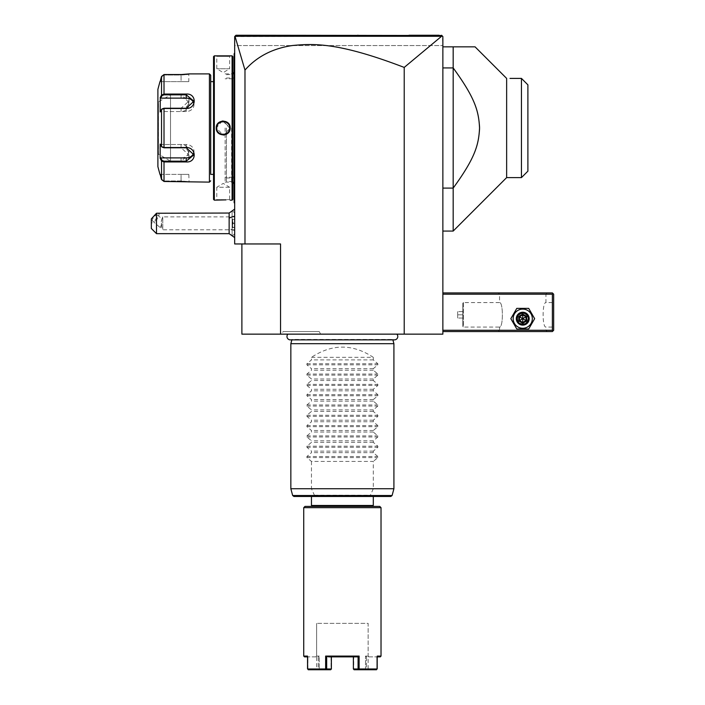 <?xml version="1.0" encoding="UTF-8"?>
<svg xmlns="http://www.w3.org/2000/svg" width="705" height="705" viewBox="0 0 705 705"><rect width="100%" height="100%" fill="white"/><g stroke="black" fill="none" stroke-linecap="round" stroke-linejoin="round"><path stroke-width="0.53" stroke-dasharray="3.52 2.64" d="M241.886 243.956L280.537 243.956L241.886 243.956L241.886 334.144L442.863 334.144L442.863 36.537L442.863 45.561L442.476 36.149L234.95 36.255L244.979 70.077C256.497 57.158 271.399 49.112 289.693 45.957C311.028 43.446 335.324 41.119 404.221 67.416L441.594 36.272L442.476 36.149L234.677 36.537L234.677 243.956L244.979 243.956L244.979 70.077M396.844 334.144L287.913 334.144L396.844 334.144M281.63 334.144L320.678 334.144L281.63 334.144L283.11 331.562L319.189 331.562L283.11 331.562M442.863 330.275L442.863 292.919L442.863 330.275L552.376 330.275L552.376 294.205L442.863 294.205M442.863 46.847L442.863 231.073L442.863 46.847L453.174 46.847L453.174 67.927L442.863 67.927M404.221 67.416L404.221 334.144M244.979 243.956L280.537 243.956L280.537 334.144M234.677 36.537L234.677 45.561L442.863 45.561L234.677 45.561L234.677 36.537L235.285 35.92L234.677 36.537M234.677 223.344L234.677 233.681L234.677 213.016L234.677 227.301L232.615 227.301L232.615 219.387L232.615 227.301L232.095 227.821L232.095 218.876L232.095 227.821L234.677 227.301L234.677 223.344L232.095 223.344L234.677 223.344L234.677 219.387L234.677 223.344M234.677 230.473L234.677 209.094L234.677 230.473A15.457 7.729 180 0 1 229.143 228.499L229.143 213.042M234.677 67.46L234.677 119.013L234.677 52.769L234.677 67.46L234.157 67.46L234.677 188.561L234.677 124.221M234.677 188.561L234.677 203.251L234.677 188.561L234.157 188.561L234.157 202.22L234.677 202.732L234.157 202.22L234.157 202.732L234.677 203.251M240 35.25L235.963 35.25L240.052 35.25L235.963 35.25L234.95 36.255M442.476 36.149L441.577 35.25L439.074 35.25M409.015 35.25L381.74 35.25L409.015 35.25M357.691 35.25L278.034 35.25M264.719 35.25L251.597 35.25L264.719 35.25M278.158 35.25L358.14 35.25M441.594 36.272L235.003 36.281M436.836 35.25L240.097 35.25M232.121 220.771L233.408 223.344L232.121 225.917L232.121 236.228L232.095 210.478M234.677 213.016L232.095 210.46L232.121 225.917M232.095 220.815L232.095 225.873M229.143 233.655L229.143 228.499M156.492 233.655L156.492 220.057L151.337 223.344L151.337 228.499M151.337 218.885L151.337 223.344M157.682 213.042C159.832 213.298 159.436 215.642 156.492 220.057M157.717 215.589A3.869 1.366 130.9 0 0 157.515 215.034A3.869 1.366 130.9 0 0 154.457 216.514A3.869 1.366 130.9 0 0 152.245 220.321A3.869 1.366 130.9 0 0 152.447 220.876A3.869 1.366 130.9 0 0 155.505 219.396A3.869 1.366 130.9 0 0 157.717 215.589M161.295 221.414L161.85 219.176L161.295 225.274L161.797 227.918L161.225 228.103A3.869 1.366 130.9 0 0 161.797 227.918L161.295 221.414M234.677 216.902L234.677 229.786L234.677 216.902L162.785 216.902L162.785 229.786L162.785 216.902L161.85 219.176M161.797 224.587A3.869 1.366 130.9 0 0 160.449 227.424A3.869 1.366 130.9 0 0 160.652 227.979A3.869 1.366 130.9 0 0 161.225 228.103M232.095 218.876L232.615 219.387L232.095 218.876M234.677 219.387L232.615 219.387L234.677 219.387M234.157 53.8L234.677 52.769M234.157 53.968L234.157 67.46M234.157 202.22L234.677 202.732L234.157 202.22M234.677 131.8L234.157 131.747L234.157 188.561M234.157 131.747L234.157 124.274M234.157 128.01L234.157 183.926L234.157 128.01M226.428 128.01L226.428 181.344L226.428 128.01M234.677 128.01L234.677 177.995L234.677 128.01M234.677 79.057L234.677 176.964L234.677 79.057L232.87 79.057L232.87 176.964L232.87 79.057M234.677 176.964L232.87 176.964M232.87 128.01L232.87 183.406L232.87 128.01M225.142 128.01L225.142 182.119L225.142 128.01M231.584 128.01L231.584 182.119L231.584 128.01M232.87 56.638L232.87 199.383M232.095 55.862L232.095 200.158M230.165 55.862L229.654 56.382L230.165 55.862L229.654 56.382L229.645 68.746L216.77 68.746L229.645 68.746L223.212 72.615L216.77 68.746L216.77 56.382L229.654 56.382L216.77 56.382L216.25 55.862L227.072 56.1M228.341 56.021L229.169 55.951M229.451 55.933L229.962 55.88M214.32 55.862L214.32 200.158M226.049 199.868L223.961 199.815M223.749 199.815L221.291 199.841M220.973 199.85L219.581 199.912M218.109 200L216.937 200.088M216.779 200.105L216.285 200.149M222.181 121.075L216.25 128.01L223.212 135.016M224.234 134.937L230.165 128.01L223.203 121.004M216.25 200.158L216.761 199.638L216.25 200.158L216.77 199.638L229.654 199.638L216.77 199.638L216.77 187.274L229.645 187.274L229.654 199.638L230.165 200.158M229.645 187.274L216.77 187.274L223.212 183.406L229.645 187.274M213.544 56.638L213.544 199.383M213.544 174.391L213.544 81.63L213.544 174.391M210.707 174.391L210.707 81.63L210.707 174.391M209.42 73.902L209.42 182.119M181.405 181.476L164.009 181.476L161.524 179.555L164.009 180.965L162.018 179.422L160.687 174.391L188.808 174.391L181.079 174.391L181.079 180.965L164.009 180.965L181.079 180.965L188.808 181.608L181.079 180.965L181.079 174.391L160.687 174.391L162.018 179.422L161.524 179.555L161.524 160.943L164.009 161.947L164.009 161.181L181.079 161.181L188.808 154.809L181.079 147.794L164.009 147.794L162.079 147.116M188.808 174.391L189.081 182.084M188.667 182.022L183.062 181.511M181.405 74.545L183.08 74.51M184.058 74.457L184.922 74.404M185.433 74.36L186.27 74.289M186.922 74.219L187.495 74.157M187.953 74.096L189.107 73.928M160.687 98.127L160.158 97.66L160.158 111.98L161.524 109.398L164.009 108.482L181.079 108.482C191.654 108.667 191.725 93.219 181.079 94.065L181.079 94.84L164.009 94.84L162.018 95.607L160.687 98.127L181.079 98.127A7.729 6.697 180 0 1 188.808 104.816L188.808 101.212L181.079 94.84L181.079 98.127M161.269 160.467L161.524 160.943L162.018 160.405L160.687 157.894L181.079 157.894L181.079 161.947C191.681 162.82 191.698 147.38 181.079 147.53L164.009 147.53L161.524 146.622L160.687 144.507L181.079 144.507A7.729 6.697 0 0 1 188.808 151.196L188.808 154.809M162.018 160.405L164.009 161.181M161.797 146.94L162.265 147.31L161.797 146.94M160.687 157.894L160.158 158.361L160.158 144.04L161.524 146.622L161.524 109.398L164.009 108.226L181.079 108.226L188.808 101.212M162.079 108.905L160.687 111.513L186.235 111.513A7.729 6.697 180 0 0 193.963 104.816L193.963 101.212M161.524 95.078L161.524 76.466L164.009 74.545L164.009 94.065L161.524 95.078L162.018 95.607M162.018 76.598L164.009 75.056L181.079 75.056L188.808 74.413L181.079 75.056L164.009 75.056L162.018 76.598L160.687 81.63L162.018 76.598L161.524 76.466L162.018 76.598M160.158 174.391L160.687 174.391L160.158 174.391M157.894 89.359L157.894 166.662M181.079 157.894A7.729 6.697 0 0 0 188.808 151.196M188.808 104.816A7.729 6.697 180 0 1 181.079 111.513L160.687 111.513L160.158 111.98L162.018 109.002M160.687 81.63L188.808 81.63L181.079 81.63L181.079 75.056L181.079 81.63L160.687 81.63M193.681 103.027A7.729 6.697 180 0 1 193.963 104.816M193.681 152.994A7.729 6.697 0 0 0 193.963 151.196A7.729 6.697 0 0 0 186.235 144.507L160.687 144.507L162.018 147.019M157.894 101.344L157.894 154.677L157.894 101.344A0.511 0.511 0 0 0 158.405 101.855L158.466 128.01L158.466 101.855L170.513 94.902L170.513 128.01L170.513 94.902M158.405 154.166L158.405 101.855L158.405 154.166L158.466 128.01L158.466 154.166L170.513 161.119L170.513 128.01L170.513 161.119M228.755 124.741A6.442 6.442 0 0 0 228.332 124.106M225.626 122.035A6.442 6.442 0 0 0 224.904 121.798M223.776 121.595A6.442 6.442 0 0 0 223.397 121.568L229.654 128.01L224.904 134.223M219.149 123.005A6.442 6.442 0 0 0 218.858 123.26L221.511 121.798M217.043 126.133A6.442 6.442 0 0 1 217.166 125.772L218.083 124.106A6.442 6.442 0 0 0 217.66 124.741M216.77 127.693L216.814 127.252A6.442 6.442 0 0 0 216.779 127.631M221.511 134.223A6.442 6.442 0 0 1 221.15 134.117L223.018 134.452A6.442 6.442 0 0 1 222.639 134.426M217.563 131.112L218.083 131.914A6.442 6.442 0 0 1 217.66 131.28M216.946 129.517A6.442 6.442 0 0 1 216.867 129.147L217.166 130.249A6.442 6.442 0 0 1 217.043 129.887M216.77 128.336L216.858 129.094M218.206 132.064L219.387 133.192M223.124 134.452L223.97 134.408M217.166 125.772L216.955 126.477M216.77 128.01A6.442 6.442 0 0 1 223.212 121.568A6.442 6.442 0 0 1 229.645 128.01A6.442 6.442 0 0 1 223.212 134.452A6.442 6.442 0 0 1 216.77 128.01L216.25 128.01M552.376 330.275L553.02 330.918L552.376 331.562L442.863 331.562M545.934 330.275L547.221 331.562L498.268 331.562L547.221 331.562L545.934 330.275L499.554 330.275L545.934 330.275L545.934 327.058C542.18 327.64 542.18 301.996 545.934 302.577C542.18 301.996 542.18 327.64 545.934 327.058L553.663 327.058L553.663 302.577L553.663 327.058M513.161 318.678A9.579 9.579 0 0 0 522.74 328.266A9.579 9.579 0 0 0 532.328 318.678A9.579 9.579 0 0 0 522.74 309.098A9.579 9.579 0 0 0 513.161 318.678A9.579 9.579 0 0 0 522.74 328.266A9.579 9.579 0 0 0 532.328 318.678A9.579 9.579 0 0 0 522.74 309.098A9.579 9.579 0 0 0 513.161 318.678A9.579 9.579 0 0 0 522.74 328.266A9.579 9.579 0 0 0 532.328 318.678A9.579 9.579 0 0 0 522.74 309.098A9.579 9.579 0 0 0 513.161 318.678M553.02 330.918L553.663 330.275L553.663 294.205L552.376 292.919L442.863 292.919M547.221 292.919L498.268 292.919L547.221 292.919L545.934 294.205L545.934 302.577L553.663 302.577M553.02 293.562L552.376 294.205M499.554 294.205L498.268 292.919L499.554 294.205L545.934 294.205L499.554 294.205L499.554 302.577L463.476 302.577L463.476 327.058L499.554 327.058C503.308 327.64 503.308 301.996 499.554 302.577C503.308 301.996 503.308 327.64 499.554 327.058L499.554 330.275L498.268 331.562L499.554 330.275M528.151 318.678C528.486 311.698 517.003 311.698 517.329 318.678C517.003 325.657 528.486 325.657 528.151 318.678C528.486 325.657 517.003 325.657 517.329 318.678C517.003 311.698 528.486 311.698 528.151 318.678A5.411 5.411 0 0 1 522.74 324.089A5.411 5.411 0 0 1 517.329 318.678A5.411 5.411 0 0 1 522.74 313.267A5.411 5.411 0 0 1 528.151 318.678A5.411 5.411 0 0 1 522.74 324.089A5.411 5.411 0 0 1 517.329 318.678A5.411 5.411 0 0 1 522.74 313.267A5.411 5.411 0 0 1 528.151 318.678M463.476 302.577L463.476 327.058L462.788 326.362L462.788 303.273L462.788 326.362L462.788 303.273L463.476 302.577M462.833 326.362L462.833 303.273M462.833 314.818L462.833 311.592L462.833 318.034L462.833 314.818L457.686 314.818L457.686 311.592L457.686 318.034L457.686 314.818L462.833 314.818M462.833 311.592L457.686 311.592L462.833 311.592M462.833 318.034L457.686 318.034L462.833 318.034M517.593 318.678A5.155 5.155 0 0 0 522.74 323.833A5.155 5.155 0 0 0 527.895 318.678A5.155 5.155 0 0 0 522.74 313.531A5.155 5.155 0 0 0 517.593 318.678A5.155 5.155 0 0 1 522.74 313.531A5.155 5.155 0 0 1 527.895 318.678A5.155 5.155 0 0 1 522.74 323.833A5.155 5.155 0 0 1 517.593 318.678M516.791 308.376L510.843 318.678L516.791 328.988L528.697 328.988L534.646 318.678L528.697 308.376L516.791 308.376L510.843 318.678L516.791 328.988L528.697 328.988L534.646 318.678L528.697 308.376L516.791 308.376M516.298 318.678A6.442 6.442 0 0 1 522.74 312.236A6.442 6.442 0 0 1 529.182 318.678A6.442 6.442 0 0 1 522.74 325.12A6.442 6.442 0 0 1 516.298 318.678A6.442 6.442 0 0 1 522.74 312.236A6.442 6.442 0 0 1 529.182 318.678A6.442 6.442 0 0 0 522.74 312.236A6.442 6.442 0 0 0 516.298 318.678A6.442 6.442 0 0 0 522.74 325.12A6.442 6.442 0 0 0 529.182 318.678A6.442 6.442 0 0 1 522.74 325.12A6.442 6.442 0 0 1 516.298 318.678M516.941 318.678A5.799 5.799 0 0 0 522.74 324.476A5.799 5.799 0 0 0 528.538 318.678A5.799 5.799 0 0 0 522.74 312.888A5.799 5.799 0 0 0 516.941 318.678M518.783 320.969L519.444 320.59L519.444 316.774L522.74 314.871L526.045 316.774L526.045 320.59L522.74 322.493L519.444 320.59L522.74 318.678L522.74 314.871L519.444 316.774L522.74 318.678L522.74 322.493L526.045 320.59L522.74 318.678L526.045 316.774L522.74 314.871L526.045 316.774L526.045 320.59L526.045 316.774L526.697 316.395L526.697 320.969L526.045 320.59L522.74 322.493L519.444 320.59L522.74 322.493L522.74 323.251L518.783 320.969L518.783 316.395L519.444 316.774L519.444 320.59L519.444 316.774L522.74 314.871L522.74 314.113L526.697 316.395M442.863 188.094L453.174 188.094L453.174 67.927M453.174 231.073L453.174 188.094M506.639 78.405L506.639 177.607M521.453 177.607L521.453 78.405M527.895 171.165L527.895 84.847M392.888 339.863L392.773 339.44A3.375 3.375 0 0 0 394.412 339.863L290.345 339.863A3.375 3.375 0 0 0 291.976 339.44L392.773 339.44L291.87 339.863M290.848 343.679L393.91 343.679M290.848 488.741L311.46 488.741L314.527 495.518L292.663 495.518M311.46 357.329L373.298 357.329C352.685 343.714 332.073 343.714 311.46 357.329L311.46 359.902L306.913 363.745L306.913 364.837L311.46 368.671L311.46 370.213L306.913 374.047L306.913 375.139L311.46 378.982L311.46 380.515L306.913 384.357L306.913 385.45L311.46 389.283L311.46 390.826L306.913 394.659L306.913 395.752L311.46 399.594L311.46 401.127L306.913 404.97L306.913 406.062L311.46 409.896L311.46 411.438L306.913 415.271L306.913 416.364L311.46 420.206L311.46 421.74L306.913 425.582L306.913 426.675L311.46 430.508L311.46 432.05L306.913 435.884L306.913 436.977L311.46 440.819L311.46 442.361L306.913 446.195L306.913 447.287L311.46 451.121L311.46 452.663L306.913 456.505L306.913 457.598L311.46 461.431L373.298 461.431L373.298 488.741L393.91 488.741M373.298 488.741L369.852 496.47L390.852 496.47M314.527 495.518L314.906 496.47L293.906 496.47M314.906 496.47L369.852 496.47M311.46 496.47L373.298 496.47L311.46 496.47M373.298 505.485L311.46 505.485M312.359 506.393L372.399 506.393L312.359 506.393M379.739 506.393L305.018 506.393M381.026 507.679L303.732 507.679M381.026 656.091L377.21 656.091L376.84 656.866L377.21 668.975L359.118 668.975L359.118 656.091L325.639 656.091L325.639 668.975L307.539 668.975L307.539 656.091L303.732 656.091M377.21 656.866L380.251 656.866M304.498 656.866L307.909 656.866L307.539 656.091L307.539 656.866M307.918 668.975L307.918 656.866L307.732 669.371L318.237 668.975L318.228 656.866L307.918 656.866L318.228 656.866L318.237 668.975L307.918 668.975M376.84 668.975L376.84 656.866L376.84 668.975L366.521 668.975L366.521 656.866L376.84 656.866L366.521 656.866L366.521 668.975L376.84 668.975M359.118 656.091L358.087 656.866L358.078 668.975L353.381 668.975L354.086 669.75L366.195 669.75L366.521 668.975L365.507 668.975L365.507 656.091L368.142 656.091L365.507 656.091L365.507 668.975L353.558 669.353L353.743 656.091L331.015 656.091L331.376 656.857L331.015 656.091L353.743 656.091L353.743 668.975L365.507 668.975L366.195 669.75L354.086 669.75L358.783 669.75L359.118 668.975M358.783 669.75L376.514 669.75M358.078 668.975L358.598 669.371M356.131 656.866L326.671 656.866L325.639 656.091M325.639 668.975L326.671 668.975L326.671 656.866L331.376 656.866L328.627 656.866M308.235 669.75L330.671 669.75L331.191 669.353L331.015 656.091L331.015 668.975L319.25 668.975L326.671 668.975M318.237 668.975L318.554 669.75L318.237 668.975M318.554 669.75L330.671 669.75L318.554 669.75M353.743 656.091L353.381 656.857L353.743 656.091M368.918 656.866L368.142 656.091L368.142 623.37L316.615 623.37L368.142 623.37L368.142 668.975M315.84 656.866L316.607 656.091L319.25 656.091L319.25 668.975L319.25 656.091L316.607 656.091L316.615 623.37L316.615 668.975M365.507 656.091L366.521 656.857L365.507 656.091M318.237 656.857L319.25 656.091L318.237 656.857M319.25 668.975L318.748 669.353L319.25 668.975M311.46 461.431L311.46 488.741M373.298 357.329L373.298 359.902L377.845 363.745L377.845 364.837L373.298 368.671L373.298 370.213L377.845 374.047L377.845 375.139L373.298 378.982L373.298 380.515L377.845 384.357L377.845 385.45L373.298 389.283L373.298 390.826L377.845 394.659L377.845 395.752L373.298 399.594L373.298 401.127L377.845 404.97L377.845 406.062L373.298 409.896L373.298 411.438L377.845 415.271L377.845 416.364L373.298 420.206L373.298 421.74L377.845 425.582L377.845 426.675L373.298 430.508L373.298 432.05L377.845 435.884L377.845 436.977L373.298 440.819L373.298 442.361L377.845 446.195L377.845 447.287L373.298 451.121L373.298 452.663L377.845 456.505L377.845 457.598L373.298 461.431M373.298 452.663L311.46 452.663M373.298 451.121L311.46 451.121M373.298 442.361L311.46 442.361M373.298 440.819L311.46 440.819M373.298 432.05L311.46 432.05M373.298 430.508L311.46 430.508M373.298 421.74L311.46 421.74M373.298 420.206L311.46 420.206M373.298 411.438L311.46 411.438M373.298 409.896L311.46 409.896M373.298 401.127L311.46 401.127M373.298 399.594L311.46 399.594M373.298 390.826L311.46 390.826M373.298 389.283L311.46 389.283M373.298 380.515L311.46 380.515M373.298 378.982L311.46 378.982M373.298 370.213L311.46 370.213M373.298 368.671L311.46 368.671M373.298 359.902L311.46 359.902M320.678 334.144L319.189 331.562M234.157 119.013L234.677 119.013M234.157 136.999L234.677 136.999M164.009 147.794L164.009 108.226M164.009 181.476L164.009 161.947M181.079 181.476L181.079 180.965L181.079 181.476M181.079 147.53L181.079 144.507M181.079 108.482L181.079 111.513M164.009 94.065L164.009 94.84M164.009 74.545L164.009 75.056L164.009 74.545M181.079 74.545L181.079 75.056L181.079 74.545M189.328 73.902L188.808 74.413L189.328 73.902L188.808 74.413L188.808 81.63M186.235 108.226L186.235 111.513M186.235 144.507L186.235 147.794M230.165 128.01L229.654 128.01M526.697 320.969L522.74 323.251M518.783 316.395L522.74 314.113M392.095 495.518L370.231 495.518M314.43 495.183L370.328 495.183M306.913 457.598L377.845 457.598M306.913 456.505L377.845 456.505M306.913 447.287L377.845 447.287M306.913 446.195L377.845 446.195M306.913 436.977L377.845 436.977M306.913 435.884L377.845 435.884M306.913 426.675L377.845 426.675M306.913 425.582L377.845 425.582M306.913 416.364L377.845 416.364M306.913 415.271L377.845 415.271M306.913 406.062L377.845 406.062M306.913 404.97L377.845 404.97M306.913 395.752L377.845 395.752M306.913 394.659L377.845 394.659M306.913 385.45L377.845 385.45M306.913 384.357L377.845 384.357M306.913 375.139L377.845 375.139M306.913 374.047L377.845 374.047M306.913 364.837L377.845 364.837M306.913 363.745L377.845 363.745M234.677 233.681L232.095 236.228M157.515 215.034L161.789 218.735M234.677 229.786L162.785 229.786L161.771 228.023M152.447 220.876L160.652 227.979M226.428 74.677L232.87 74.325M232.87 181.687L226.428 181.344M226.428 78.026L234.677 78.026M226.428 177.995L234.677 177.995M232.87 78.793L225.142 78.793M232.87 177.219L225.142 177.219M225.142 73.902L231.584 73.902L232.87 72.615M216.25 55.862L216.761 56.382L216.25 55.862M189.328 182.119L188.808 181.599L189.328 182.119M193.963 151.196L193.963 154.809M225.142 182.119L231.584 182.119L232.87 183.406"/><path stroke-width="1.06" d="M441.594 36.272L404.221 67.416C338.462 42.221 313.558 43.498 292.557 45.508C272.782 48.363 256.928 56.559 244.979 70.077L235.003 36.281L441.594 36.272L442.476 36.149L441.577 35.25L442.863 36.537L442.863 334.144L241.886 334.144L241.886 243.956M404.221 67.416L404.221 334.144M244.979 70.077L244.979 243.956L234.677 243.956L234.677 36.537L235.963 35.25L441.832 35.506M244.979 243.956L280.537 243.956L280.537 334.144M439.056 35.25L409.015 35.25L439.056 35.25M358.14 35.25L357.691 35.25M251.597 35.25L240.052 35.25L251.597 35.25M439.074 35.25L436.836 35.25M442.476 36.149L441.577 35.25M234.677 237.594L229.143 233.655L229.143 213.042L234.677 209.094M156.492 233.655L151.337 228.499L151.337 218.885L156.492 213.245L156.492 233.655L229.143 233.655M156.492 213.245L229.143 213.042M234.677 124.221L234.157 124.274L234.157 53.968M234.157 53.8L234.677 52.769M234.157 124.274L234.157 131.747L234.677 131.8M234.677 203.251L234.157 202.732L234.157 131.747M234.157 202.22L234.677 202.732L234.157 202.22M230.165 200.158L232.095 200.158L232.87 199.383L232.87 56.638L232.095 55.862L214.32 55.862L214.32 200.158L226.049 199.868M227.072 56.1L228.341 56.021M219.581 199.912L218.109 200M223.212 135.016L224.234 134.937M223.203 121.004L222.181 121.075M232.095 200.158L232.095 55.862M230.165 128.01C230.561 137.07 215.836 137.043 216.25 128.01C215.853 118.951 230.579 118.978 230.165 128.01L229.654 128.01C230.05 136.321 216.364 136.321 216.77 128.01C216.364 119.7 230.05 119.7 229.654 128.01A6.442 6.442 0 0 0 229.636 127.631M214.32 200.158L213.544 199.383L213.544 56.638L214.32 55.862M210.707 174.391L210.707 75.188L210.707 174.391L213.544 174.391M210.707 81.63L213.544 81.63M160.317 158.66L161.524 160.943L160.158 158.361L160.158 144.04L161.524 146.622L164.009 147.53L186.235 147.53C196.81 147.354 196.871 162.802 186.235 161.947L164.009 161.947L161.524 160.943L161.524 179.555L160.158 174.391L161.524 179.555L164.009 181.476L209.42 182.119L210.707 180.832M209.42 182.119L209.42 73.902L210.707 75.188M183.062 181.511L181.405 181.476M209.42 73.902L189.328 73.902L181.405 74.545M183.08 74.51L184.058 74.457M184.922 74.404L185.433 74.36M186.27 74.289L186.922 74.219M187.495 74.157L187.953 74.096M181.114 94.065L164.009 94.065L164.009 74.545L181.079 74.545L164.009 74.545L161.524 76.466L160.158 81.63L161.524 76.466L161.524 95.078L160.158 97.66L161.524 95.078L164.009 94.065L186.235 94.065C196.836 93.201 196.854 108.641 186.235 108.491L164.009 108.482L161.524 109.398L160.158 111.98L160.317 97.361M181.079 161.947L164.009 161.947L164.009 181.476M161.524 95.078L162.018 95.607L164.009 94.84L186.235 94.84L193.963 101.212L186.235 108.226L164.009 108.226L162.018 109.002M162.079 147.116L161.524 146.622L161.524 109.398L162.079 108.905M162.018 147.019L164.009 147.794L186.235 147.794L193.963 154.809L186.235 161.181L164.009 161.181L162.018 160.405L160.687 157.894L186.235 157.894A7.729 6.697 0 0 0 193.681 152.994M161.524 160.943L162.018 160.405M159.965 81.63L157.894 89.359L157.894 166.662L159.965 174.391M160.158 97.66L160.687 98.127L186.235 98.127A7.729 6.697 180 0 1 193.681 103.027M160.158 158.361L160.687 157.894M158.405 154.166A0.511 0.511 180 0 0 157.894 154.677M160.687 98.127L162.018 95.607M221.511 121.798L221.881 121.709A6.442 6.442 0 0 0 221.123 121.912M217.66 124.741A6.442 6.442 0 0 0 217.166 125.772L217.166 125.772M216.779 127.631A6.442 6.442 0 0 0 216.77 128.01L216.77 128.336M229.248 130.249A6.442 6.442 0 0 1 228.755 131.28M225.292 134.1A6.442 6.442 0 0 1 224.534 134.311L224.904 134.223M216.779 128.389A6.442 6.442 0 0 1 216.77 128.01L216.77 127.693M442.863 294.205L552.376 294.205L552.376 330.275L553.02 330.918L552.376 331.562L442.863 331.562M552.376 330.275L442.863 330.275M552.376 294.205L553.02 293.562L552.376 292.919L442.863 292.919M553.02 330.918L553.663 330.275L553.663 294.205L553.02 293.562M534.646 318.678L528.697 308.376L516.791 308.376L510.843 318.678L516.791 328.988L528.697 328.988L534.646 318.678L528.697 308.376L516.791 308.376L510.843 318.678L516.791 328.988L528.697 328.988L534.646 318.678M513.161 318.678A9.579 9.579 0 0 0 522.74 328.266A9.579 9.579 0 0 0 532.328 318.678A9.579 9.579 0 0 0 522.74 309.098A9.579 9.579 0 0 0 513.161 318.678M529.182 318.678A6.442 6.442 0 0 0 522.74 312.236A6.442 6.442 0 0 0 516.298 318.678A6.442 6.442 0 0 0 522.74 325.12A6.442 6.442 0 0 0 529.182 318.678M528.538 318.678A5.799 5.799 0 0 1 522.74 324.476A5.799 5.799 0 0 1 516.941 318.678A5.799 5.799 0 0 1 522.74 312.888A5.799 5.799 0 0 1 528.538 318.678M518.783 316.395L518.783 320.969L522.74 323.251L526.697 320.969L526.045 320.59L526.045 316.774L522.74 314.871L519.444 316.774L519.444 320.59L522.74 322.493L526.045 320.59L522.74 318.678L522.74 314.113L518.783 316.395L522.74 318.678L526.045 316.774L526.697 316.395L522.74 314.113M522.74 323.251L522.74 318.678L518.783 320.969M442.863 46.847L475.073 46.847L453.174 46.847L453.174 231.073L506.639 177.607L506.639 78.405L475.073 46.847M442.863 188.094L453.174 188.094C475.047 158.096 478.492 145.3 479.567 128.751C478.854 111.646 475.637 98.779 453.174 67.927C475.047 97.924 478.492 110.72 479.567 127.27C478.854 144.375 475.637 157.241 453.174 188.094M442.863 67.927L453.174 67.927M506.639 177.607L521.453 177.607L521.453 78.405L509.988 78.405M521.453 78.405L527.895 84.847L521.515 78.475M527.895 84.847L527.895 171.165L521.453 177.607M287.913 334.144A3.375 3.375 0 0 0 290.345 339.863L394.412 339.863A3.375 3.375 0 0 0 396.844 334.144M291.87 339.863L290.848 343.679L290.848 488.741L393.91 488.741L393.91 343.679L290.848 343.679M392.888 339.863L393.91 343.679M392.095 495.518L292.663 495.518L293.906 496.47L390.852 496.47L392.095 495.518L393.91 488.741M373.298 496.47L373.298 505.485L311.46 505.485L311.46 496.47M311.46 505.485L312.359 506.393M373.298 505.485L372.399 506.393M305.018 506.393L379.739 506.393L381.026 507.679L303.732 507.679L305.018 506.393M303.732 507.679L303.732 656.091L307.539 656.091L307.539 668.975L325.639 668.975L325.639 656.091L359.118 656.091L359.118 668.975L377.21 668.975L377.21 656.091L381.026 656.091L381.026 507.679M381.026 656.091L380.251 656.866L377.21 656.866M307.539 656.866L304.498 656.866L303.732 656.091M325.639 656.091L326.671 656.866L326.671 668.975L331.376 668.975L331.376 656.875L331.376 668.975L330.671 669.75L325.974 669.75L325.639 668.975M325.974 669.75L308.235 669.75M326.671 668.975L326.159 669.371M328.627 656.866L358.087 656.866L359.118 656.091M359.118 668.975L358.078 668.975L358.087 656.866L356.131 656.866M376.514 669.75L354.086 669.75L353.381 668.975L353.381 656.875L353.381 668.975L358.078 668.975M229.143 218.189A15.457 7.729 0 0 1 234.677 216.215M234.157 67.46L234.677 67.46M234.157 119.013L234.677 119.013M234.157 136.999L234.677 136.999M234.157 188.561L234.677 188.561M164.009 108.226L164.009 147.794M186.235 161.947L186.235 157.894M164.009 161.947L164.009 161.181M164.009 94.065L164.009 94.84M186.235 94.065L186.235 98.127M216.25 128.01L216.77 128.01M526.697 320.969L526.697 316.395M232.87 74.325L234.157 72.095M232.87 181.687L234.157 183.926M442.863 231.073L453.174 231.073M292.663 495.518L290.848 488.741"/></g></svg>
